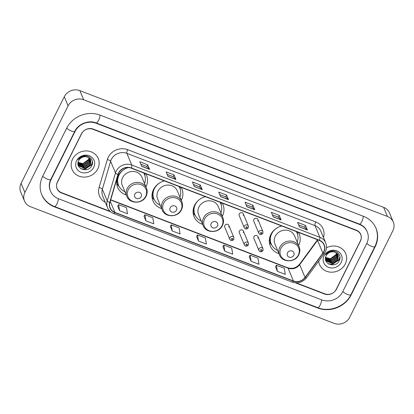 <?xml version="1.0" encoding="UTF-8"?>
<svg xmlns="http://www.w3.org/2000/svg" width="414" height="414" viewBox="0 0 414 414"><rect width="100%" height="100%" fill="white"/><g stroke="black" fill="none" stroke-linecap="round" stroke-linejoin="round"><path stroke-width="0.62" d="M281.717 225.982A15.67 14.236 157.4 0 0 270.803 234.578A15.67 14.236 157.4 0 0 270.28 245.963A15.67 14.236 157.4 0 0 278.938 253.668M298.582 245.481A15.67 14.236 157.4 0 0 298.68 245.29A15.67 14.236 157.4 0 0 299.203 233.905A15.67 14.236 157.4 0 0 298.468 232.42M205.494 196.697A15.67 14.236 157.4 0 0 194.58 205.292A15.67 14.236 157.4 0 0 194.062 216.677A15.67 14.236 157.4 0 0 202.617 224.352M222.313 216.289A15.67 14.236 157.4 0 0 222.463 216.004A15.67 14.236 157.4 0 0 222.98 204.619A15.67 14.236 157.4 0 0 222.246 203.134M164.415 180.913A15.67 14.236 157.4 0 0 153.501 189.508A15.67 14.236 157.4 0 0 152.978 200.893A15.67 14.236 157.4 0 0 161.636 208.604M181.28 200.412A15.67 14.236 157.4 0 0 181.379 200.221A15.67 14.236 157.4 0 0 181.901 188.836A15.67 14.236 157.4 0 0 181.166 187.351M128.288 167.546A15.67 14.236 157.4 0 0 118.15 175.929A15.67 14.236 157.4 0 0 117.633 187.314A15.67 14.236 157.4 0 0 126.291 195.02M145.935 186.828A15.67 14.236 157.4 0 0 146.033 186.636A15.67 14.236 157.4 0 0 146.551 175.251A15.67 14.236 157.4 0 0 145.816 173.771M228.751 227.022A2.215 2.013 157.4 0 0 226.872 224.222A2.215 2.013 157.4 0 0 224.73 227.12L229.817 239.318A2.215 2.013 -22.6 0 1 231.959 236.42A2.215 2.013 -22.6 0 1 233.91 237.61L233.843 239.375C232.275 241.051 230.929 241.036 229.817 239.318M243.318 232.621A2.215 2.013 157.4 0 0 241.44 229.817A2.215 2.013 157.4 0 0 239.302 232.715L244.389 244.917A2.215 2.013 -22.6 0 1 246.527 242.019A2.215 2.013 -22.6 0 1 248.483 243.209L248.416 244.974C246.842 246.651 245.502 246.63 244.389 244.917M257.891 238.221A2.215 2.013 157.4 0 0 256.012 235.416A2.215 2.013 157.4 0 0 253.87 238.314L258.957 250.517A2.215 2.013 -22.6 0 1 261.099 247.619A2.215 2.013 -22.6 0 1 263.05 248.809L262.983 250.573C261.415 252.25 260.07 252.229 258.957 250.517M253.834 219.518A2.215 2.013 157.4 0 0 253.761 221.128L258.848 233.325A2.215 2.013 -22.6 0 1 260.986 230.427A2.215 2.013 -22.6 0 1 262.942 231.617L257.855 219.42A2.215 2.013 157.4 0 0 253.834 219.518M239.266 213.919A2.215 2.013 157.4 0 0 239.188 215.528L244.276 227.726A2.215 2.013 -22.6 0 1 246.418 224.828A2.215 2.013 -22.6 0 1 248.369 226.023L243.282 213.821A2.215 2.013 157.4 0 0 239.266 213.919M257.782 221.029A2.215 2.013 157.4 0 0 257.855 219.42M243.209 215.435A2.215 2.013 157.4 0 0 243.282 213.821M296.326 282.881L324.747 293.8A8.87 8.057 157.4 0 0 336.427 289.236L360.423 241.103A8.87 8.057 157.4 0 0 360.723 234.655A8.87 8.057 157.4 0 0 356.325 230.469L93.057 129.318A8.87 8.057 157.4 0 0 81.377 133.888L57.375 182.02A8.87 8.057 157.4 0 0 57.08 188.463A8.87 8.057 157.4 0 0 61.479 192.65L110.088 211.326M342.74 291.658L366.737 243.525A15.965 14.5 157.4 0 0 367.27 231.928A15.965 14.5 157.4 0 0 359.357 224.388L96.084 123.237A15.965 14.5 157.4 0 0 75.063 131.461L51.067 179.593A15.965 14.5 157.4 0 0 50.534 191.196A15.965 14.5 157.4 0 0 58.446 198.73L321.719 299.881A15.965 14.5 157.4 0 0 342.74 291.658M392.907 230.639A11.825 10.743 157.4 0 0 393.3 222.049A11.825 10.743 157.4 0 0 387.437 216.465L83.664 99.753A11.825 10.743 157.4 0 0 68.093 105.844L24.897 192.479A11.825 10.743 157.4 0 0 24.504 201.075A11.825 10.743 157.4 0 0 30.367 206.658L334.139 323.37A11.825 10.743 157.4 0 0 349.711 317.279L392.907 230.639M393.3 222.049L389.496 212.925A11.825 10.743 157.4 0 0 383.633 207.342L79.861 90.63A11.825 10.743 157.4 0 0 64.289 96.721L21.093 183.361A11.825 10.743 157.4 0 0 20.7 191.951L24.504 201.075M375.156 246.76A25.425 23.096 157.4 0 0 376 228.285A25.425 23.096 157.4 0 0 363.399 216.284L100.126 115.133A25.425 23.096 157.4 0 0 66.649 128.226L42.647 176.359A25.425 23.096 157.4 0 0 41.804 194.834A25.425 23.096 157.4 0 0 54.405 206.84L317.678 307.99A25.425 23.096 157.4 0 0 351.155 294.892L375.156 246.76L374.991 246.371M72.533 159.167A14.19 12.891 157.4 0 0 72.062 169.476A14.19 12.891 157.4 0 0 84.559 177.104A14.19 12.891 157.4 0 0 97.782 168.865A14.19 12.891 157.4 0 0 98.253 158.557A14.19 12.891 157.4 0 0 85.755 150.929A14.19 12.891 157.4 0 0 72.533 159.167A14.19 12.891 157.4 0 0 72.062 169.476A14.19 12.891 157.4 0 0 84.559 177.104A14.19 12.891 157.4 0 0 97.782 168.865A14.19 12.891 157.4 0 0 98.253 158.557A14.19 12.891 157.4 0 0 85.755 150.929A14.19 12.891 157.4 0 0 72.533 159.167M318.697 261.146A14.19 12.891 157.4 0 0 319.551 264.567A14.19 12.891 157.4 0 0 332.049 272.189A14.19 12.891 157.4 0 0 345.271 263.956A14.19 12.891 157.4 0 0 345.742 253.642A14.19 12.891 157.4 0 0 326.486 247.769A14.19 12.891 157.4 0 1 345.742 253.642A14.19 12.891 157.4 0 1 345.271 263.956A14.19 12.891 157.4 0 1 332.049 272.189A14.19 12.891 157.4 0 1 319.551 264.567A14.19 12.891 157.4 0 1 318.697 261.146M118.751 173.031A9.46 8.596 -22.6 0 1 131.207 168.156L319.313 240.425A9.46 8.596 -22.6 0 1 324.002 244.891A9.46 8.596 -22.6 0 1 322.858 253.125L305.035 277.432A9.46 8.596 -22.6 0 1 293.407 280.946L114.875 212.351A9.46 8.596 -22.6 0 1 110.186 207.885A9.46 8.596 -22.6 0 1 109.927 202.467L118.176 174.485A9.46 8.596 -22.6 0 1 118.751 173.031M118.539 172.948A9.698 8.808 157.4 0 0 117.954 174.439L109.705 202.425A9.698 8.808 157.4 0 0 114.776 212.553L293.309 281.147A9.698 8.808 157.4 0 0 305.227 277.546L323.044 253.239A9.698 8.808 157.4 0 0 319.411 240.223L131.31 167.955A9.698 8.808 157.4 0 0 118.539 172.948M298.665 224.911L304.647 227.214L307.328 229.873A2.365 0.714 111 0 1 307.411 230.003L305.511 225.444L297.619 222.411L299.524 226.97L307.411 230.003M304.632 227.203L305.511 225.444M272.36 214.809L278.348 217.107L281.028 219.772A2.365 0.714 111 0 1 281.111 219.896L279.207 215.337L271.32 212.304L273.219 216.864L281.111 219.896M278.332 217.102L279.207 215.337M246.061 204.702L252.048 207L254.729 209.665A2.365 0.714 111 0 1 254.812 209.794L252.907 205.23L245.021 202.203L246.92 206.762L254.812 209.794M252.028 206.995L252.907 205.23M140.858 164.28L146.846 166.583L149.526 169.243A2.365 0.714 111 0 1 149.609 169.373L147.705 164.813L139.818 161.781L141.717 166.34L149.609 169.373M146.825 166.573L147.705 164.813M167.158 174.387L173.145 176.685L175.826 179.35A2.365 0.714 111 0 1 175.909 179.479L174.004 174.915L166.117 171.888L168.017 176.447L175.909 179.479M173.13 176.68L174.004 174.915M193.462 184.494L199.444 186.792L202.125 189.457A2.365 0.714 111 0 1 202.208 189.581L200.309 185.022L192.417 181.989L194.316 186.548L202.208 189.581M199.429 186.786L200.309 185.022M219.762 194.596L225.749 196.898L228.43 199.558A2.365 0.714 111 0 1 228.507 199.688L226.608 195.129L218.716 192.096L220.621 196.655L228.507 199.688M225.728 196.888L226.608 195.129M295.446 282.845L324.488 294.007A8.87 8.057 157.4 0 0 336.168 289.438L360.418 240.798A8.87 8.057 157.4 0 0 360.718 234.355A8.87 8.057 157.4 0 0 356.319 230.168L93.31 129.116A8.87 8.057 157.4 0 0 81.636 133.686L57.38 182.326A8.87 8.057 157.4 0 0 57.085 188.768A8.87 8.057 157.4 0 0 61.484 192.955L110.729 211.875M249.228 256.701L251.091 261.25L258.983 264.282L258.01 258.186L250.123 255.153L249.207 256.737M275.527 266.807L277.39 271.356L285.282 274.384L284.314 268.293L276.423 265.26L275.512 266.839M170.325 226.386L172.188 230.934L180.08 233.967L179.112 227.871L171.22 224.838L170.309 226.422M144.025 216.284L145.888 220.828L153.78 223.86L152.807 217.764L144.921 214.737L144.005 216.315M117.726 206.177L119.589 210.726L127.481 213.753L126.508 207.662L118.616 204.63L117.705 206.208M222.929 246.599L224.792 251.143L232.684 254.175L231.711 248.079L223.819 245.052L222.908 246.63M198.492 241.041L206.379 244.069L205.411 237.978L197.519 234.945L196.609 236.523L198.492 241.041L197.519 234.945M172.188 230.934L171.22 224.838M145.888 220.828L144.921 214.737M119.589 210.726L118.616 204.63M224.792 251.143L223.819 245.052M251.091 261.25L250.123 255.153M277.39 271.356L276.423 265.26M89.072 157.972L88.591 159.442L82.867 163.665M89.269 158.122L88.606 160.316L83.079 163.944L78.07 162.516M89.129 158.013L88.487 160.032L82.96 163.659L78.101 162.35M89.766 158.588L89.082 161.455L83.556 165.082L77.987 163.142M89.647 158.469L88.963 161.17L83.437 164.798L78.003 162.992M90.18 159.085L89.559 162.593L84.032 166.221L77.972 163.701M90.081 158.955L89.44 162.309L83.913 165.936L77.972 163.571M90.521 159.613L90.035 163.737L84.508 167.365L78.484 164.891L78.013 164.161M90.443 159.478L89.916 163.452L84.389 167.08L78.365 164.601L77.987 164.042M87.535 157.149A6.681 6.07 157.4 0 0 78.738 160.591C74.246 168.514 87.934 173.652 91.613 165.843C94.837 160.632 89.258 154.334 83.214 156.15C81.072 156.746 79.385 157.925 78.142 159.685C80.963 156.611 84.094 155.762 87.535 157.149L90.086 158.966L90.79 160.166L90.506 164.875L84.984 168.503L78.96 166.03L77.992 164.094M90.733 160.027L90.392 164.591L84.865 168.219L78.841 165.745L78.163 164.596M76.58 160.72A9.641 8.756 157.4 0 0 81.04 172.276A9.641 8.756 157.4 0 0 93.735 167.313A9.641 8.756 157.4 0 0 89.274 155.757A9.641 8.756 157.4 0 0 76.58 160.72M92.441 161.517L91.603 164.637L84.777 169.181L80.849 168.726M92.488 161.905L91.665 164.782L84.834 169.321L81.351 169.016M141.143 196.634A3.545 3.224 157.4 0 0 139.502 192.381A3.545 3.224 157.4 0 0 134.829 194.207A3.545 3.224 157.4 0 0 136.47 198.461A3.545 3.224 157.4 0 0 141.143 196.634M146.473 188.116L141.914 177.187A10.64 9.667 157.4 0 0 132.542 171.468A10.64 9.667 157.4 0 0 122.622 177.647A10.64 9.667 157.4 0 0 122.27 185.379L126.824 196.308C129.629 204.211 142.695 204.061 146.132 196.158C147.415 193.473 147.529 190.792 146.473 188.116A10.64 9.667 157.4 0 0 137.096 182.398A10.64 9.667 157.4 0 0 127.181 188.572A10.64 9.667 157.4 0 0 126.824 196.308M144.548 183.5A14.04 12.756 157.4 0 0 144.481 174.511A14.04 12.756 157.4 0 0 143.689 172.948M128.304 167.546A14.04 12.756 157.4 0 0 127.776 167.711M125.483 168.664A14.04 12.756 157.4 0 0 119.03 175.117A14.04 12.756 157.4 0 0 118.559 185.317A14.04 12.756 157.4 0 0 124.904 191.692M144.481 174.511L144.289 174.056A14.04 12.756 157.4 0 0 143.777 172.985M118.093 176.043A11.085 10.071 157.4 0 0 118.15 176.307M118.746 174.848A14.04 12.756 157.4 0 0 118.373 184.861L118.559 185.317M119.108 186.455L117.907 185.156A15.37 13.967 -22.6 0 1 116.696 183.64M117.597 178.589L117.328 177.937M118.735 185.715A14.174 12.875 157.4 0 1 117.162 181.482L116.701 180.84M144.791 173.373A15.37 13.967 -22.6 0 1 144.828 173.932L144.905 175.702M176.488 210.214A3.545 3.224 157.4 0 0 174.848 205.96A3.545 3.224 157.4 0 0 170.18 207.787A3.545 3.224 157.4 0 0 171.82 212.04A3.545 3.224 157.4 0 0 176.488 210.214M181.818 201.696L177.264 190.771A10.64 9.667 157.4 0 0 167.887 185.048A10.64 9.667 157.4 0 0 157.972 191.227A10.64 9.667 157.4 0 0 157.615 198.958L162.174 209.888C164.979 217.79 178.041 217.64 181.482 209.738C182.765 207.057 182.879 204.376 181.818 201.696A10.64 9.667 157.4 0 0 172.447 195.977A10.64 9.667 157.4 0 0 162.526 202.156A10.64 9.667 157.4 0 0 162.174 209.888M179.893 197.08A14.04 12.756 157.4 0 0 179.831 188.091A14.04 12.756 157.4 0 0 179.034 186.533M164.446 180.923A14.04 12.756 157.4 0 0 163.126 181.291M160.834 182.248A14.04 12.756 157.4 0 0 154.375 188.696A14.04 12.756 157.4 0 0 153.91 198.901A14.04 12.756 157.4 0 0 160.249 205.272M179.831 188.091L179.64 187.635A14.04 12.756 157.4 0 0 179.127 186.569M153.444 189.628A11.085 10.071 157.4 0 0 153.501 189.886M154.091 188.432A14.04 12.756 157.4 0 0 153.718 198.446L153.91 198.901M154.458 200.04L153.258 198.741A15.37 13.967 -22.6 0 1 152.047 197.219M152.947 192.168L152.678 191.516M154.08 199.294A14.174 12.875 157.4 0 1 152.507 195.061L152.052 194.42M180.137 186.957A15.37 13.967 -22.6 0 1 180.173 187.516L180.25 189.286M217.469 225.956A3.545 3.224 157.4 0 0 215.829 221.707A3.545 3.224 157.4 0 0 211.156 223.534A3.545 3.224 157.4 0 0 212.796 227.783A3.545 3.224 157.4 0 0 217.469 225.956M222.794 217.443L218.24 206.514A10.64 9.667 157.4 0 0 208.863 200.79A10.64 9.667 157.4 0 0 198.948 206.969A10.64 9.667 157.4 0 0 198.596 214.706L203.15 225.63C205.955 233.537 219.022 233.382 222.458 225.485C223.741 222.799 223.855 220.119 222.794 217.443A10.64 9.667 157.4 0 0 213.422 211.72A10.64 9.667 157.4 0 0 203.507 217.899A10.64 9.667 157.4 0 0 203.15 225.63M220.869 212.827A14.04 12.756 157.4 0 0 220.807 203.838A14.04 12.756 157.4 0 0 220.01 202.275M198.301 200.479A14.04 12.756 157.4 0 0 195.351 204.438A14.04 12.756 157.4 0 0 194.885 214.643A14.04 12.756 157.4 0 0 201.225 221.019M220.807 203.838L220.615 203.377A14.04 12.756 157.4 0 0 220.103 202.311M194.632 205.194A14.04 12.756 157.4 0 0 194.694 214.188L194.885 214.643M195.434 215.782L194.233 214.483A15.37 13.967 -22.6 0 1 193.141 213.138M193.923 207.911L193.721 207.419M195.061 215.037A14.174 12.875 157.4 0 1 193.483 210.804L193.126 210.296M221.112 202.7A15.37 13.967 -22.6 0 1 221.148 203.258L221.226 205.028M293.79 255.283A3.545 3.224 157.4 0 0 292.149 251.029A3.545 3.224 157.4 0 0 287.482 252.856A3.545 3.224 157.4 0 0 289.122 257.11A3.545 3.224 157.4 0 0 293.79 255.283M299.12 246.765L294.561 235.835A10.64 9.667 157.4 0 0 285.189 230.117A10.64 9.667 157.4 0 0 275.274 236.296A10.64 9.667 157.4 0 0 274.917 244.027L279.476 254.957C282.276 262.859 295.342 262.709 298.784 254.807C300.067 252.126 300.181 249.445 299.12 246.765A10.64 9.667 157.4 0 0 289.748 241.046A10.64 9.667 157.4 0 0 279.828 247.225A10.64 9.667 157.4 0 0 279.476 254.957M297.195 242.149A14.04 12.756 157.4 0 0 297.128 233.16A14.04 12.756 157.4 0 0 296.336 231.602M281.743 225.992A14.04 12.756 157.4 0 0 280.428 226.36M278.136 227.312A14.04 12.756 157.4 0 0 271.677 233.765A14.04 12.756 157.4 0 0 271.211 243.97A14.04 12.756 157.4 0 0 277.551 250.341M297.128 233.16L296.941 232.704A14.04 12.756 157.4 0 0 296.429 231.633M270.746 234.691A11.085 10.071 157.4 0 0 270.797 234.955M271.393 233.501A14.04 12.756 157.4 0 0 271.02 243.515L271.211 243.97M271.76 245.109L270.554 243.805A15.37 13.967 -22.6 0 1 269.348 242.288M270.249 237.238L269.975 236.585M271.382 244.363A14.174 12.875 157.4 0 1 269.809 240.13L269.354 239.489M297.438 232.021A15.37 13.967 -22.6 0 1 297.475 232.58L297.552 234.35M336.561 253.057L336.08 254.527L330.356 258.755M336.758 253.213L336.096 255.402L330.574 259.029L325.559 257.601M336.618 253.104L335.977 255.117L330.455 258.745L325.59 257.436M337.255 253.673L336.572 256.545L331.045 260.173L325.476 258.232M337.136 253.554L336.453 256.261L330.926 259.883L325.492 258.077M337.669 254.17L337.048 257.684L331.521 261.312L325.461 258.791M337.57 254.046L336.929 257.399L331.402 261.027L325.461 258.657M338.01 254.698L337.524 258.822L331.997 262.45L325.973 259.976L325.502 259.247M337.933 254.563L337.405 258.538L331.878 262.166L325.854 259.692L325.476 259.133M335.024 252.24A6.681 6.07 157.4 0 0 326.227 255.681C321.735 263.599 335.423 268.738 339.102 260.929C342.326 255.717 336.748 249.419 330.703 251.241C328.561 251.836 326.874 253.016 325.632 254.776C328.452 251.696 331.583 250.853 335.024 252.24L337.576 254.051L338.279 255.257L338 259.966L332.473 263.589L326.449 261.115L325.482 259.185M338.222 255.117L337.881 259.676L332.354 263.304L326.33 260.83L325.652 259.687M324.069 255.811A9.641 8.756 157.4 0 0 328.53 267.366A9.641 8.756 157.4 0 0 341.224 262.398A9.641 8.756 157.4 0 0 336.763 250.843A9.641 8.756 157.4 0 0 324.069 255.811M339.93 256.602L339.092 259.728L332.266 264.267L328.338 263.811M339.977 256.996L339.154 259.868L332.323 264.411L328.84 264.101M363.244 216.222A4.73 1.433 111 0 1 361.893 221.397A4.73 1.433 111 0 1 359.393 224.067C363.047 225.547 365.578 227.943 366.985 231.24M375.715 227.602C378.205 233.915 377.93 240.239 374.893 246.568A4.73 1.361 -153.5 0 1 371.42 246.283A4.73 1.361 -153.5 0 1 366.809 243.385M374.893 246.568L350.896 294.701A4.73 1.361 -153.5 0 1 347.424 294.416A4.73 1.361 -153.5 0 1 342.808 291.518M350.896 294.701C345.379 306.427 329.663 312.575 317.714 307.664A4.73 1.433 -69 0 0 320.213 304.994A4.73 1.433 -69 0 0 321.559 299.824M317.714 307.664L54.446 206.514A4.73 1.433 -69 0 0 56.941 203.843A4.73 1.433 -69 0 0 58.291 198.668M42.72 176.219A4.73 1.361 26.5 0 0 47.222 179.076A4.73 1.361 26.5 0 0 50.803 179.402L74.805 131.269C78.168 123.879 88.725 119.76 96.126 122.917L359.393 224.067M66.716 128.092A4.73 1.361 26.5 0 0 71.224 130.943A4.73 1.361 26.5 0 0 74.805 131.269M99.971 115.071A4.73 1.433 111 0 1 98.625 120.241A4.73 1.433 111 0 1 96.126 122.917M383.633 207.342L387.437 216.465M21.093 183.361L24.897 192.479M64.289 96.721L68.093 105.844M79.861 90.63L83.664 99.753M350.994 294.504L351.155 294.892M317.507 307.586L317.678 307.99M54.239 206.436L54.405 206.84M359.186 223.99L359.357 224.388M50.901 179.205L51.067 179.593M74.903 131.078L75.063 131.461M95.919 122.839L96.084 123.237M322.858 253.125L317.533 240.358A9.46 8.596 157.4 0 0 317.864 239.872M293.407 280.946L288.082 268.174A9.46 8.596 157.4 0 0 299.71 264.66L317.533 240.358A5.32 1.232 -143.8 0 1 317.507 239.794L317.543 239.747M105.306 202.322A14.78 13.429 -22.6 0 1 99.07 187.558L107.319 159.576A14.78 13.429 -22.6 0 1 127.683 149.687L315.784 221.956A2.955 0.895 -69 0 0 314.997 225.63L126.896 153.361A11.825 10.743 157.4 0 0 111.325 159.452A11.825 10.743 157.4 0 0 110.605 161.274L102.356 189.255A11.825 10.743 157.4 0 0 102.682 196.024L107.547 207.699A11.825 10.743 -22.6 0 1 107.226 200.93A2.955 0.994 16.4 0 0 109.705 202.425M315.784 221.956A14.78 13.429 -22.6 0 1 323.484 237.512M320.86 231.214A11.825 10.743 157.4 0 0 314.997 225.63L319.867 237.305A11.825 10.743 -22.6 0 1 325.725 242.889L320.86 231.214M99.07 187.558A2.955 0.994 -163.6 0 1 102.356 189.255L107.226 200.93L115.475 172.948A11.825 10.743 -22.6 0 1 116.189 171.127A11.825 10.743 -22.6 0 1 131.766 165.036A2.955 0.895 111 0 1 131.31 167.955M117.954 174.439A2.955 0.994 16.4 0 1 115.475 172.948L110.605 161.274A2.955 0.994 -163.6 0 0 107.319 159.576M107.547 207.699C108.737 210.431 110.761 212.366 113.612 213.51A2.955 0.895 -69 0 0 114.776 212.553M293.309 281.147A2.955 0.895 111 0 1 292.144 282.105C297.826 283.849 302.613 282.415 306.489 277.799L324.312 253.492C326.656 250.108 327.127 246.573 325.725 242.889M305.227 277.546A2.955 0.683 36.2 0 0 306.489 277.799M323.044 253.239A2.955 0.683 36.2 0 0 324.312 253.492M319.411 240.223A2.955 0.895 -69 0 0 319.867 237.305L131.766 165.036L126.896 153.361A2.955 0.895 -69 0 1 127.683 149.687M305.035 277.432L299.71 264.66A5.32 1.232 -143.8 0 1 299.689 264.096L317.507 239.794M114.875 212.351L110.269 201.307M110.657 200.003L288.082 268.174A5.32 1.609 -69 0 0 287.72 267.77C292.362 269.178 296.352 267.951 299.689 264.096M228.43 199.558L220.569 196.541M202.125 189.457L194.269 186.435M175.826 179.35L167.97 176.333M149.526 169.243L141.671 166.226M254.729 209.665L246.873 206.648M281.028 219.772L273.173 216.75M307.328 229.873L299.472 226.856M145.681 196.36A9.776 8.88 157.4 0 0 141.164 184.639A9.776 8.88 157.4 0 0 128.288 189.674A9.776 8.88 157.4 0 0 132.806 201.395A9.776 8.88 157.4 0 0 145.681 196.36M144.641 174.91A14.174 12.875 157.4 0 0 144.025 173.083M181.032 209.939A9.776 8.88 157.4 0 0 176.509 198.223A9.776 8.88 157.4 0 0 163.633 203.258A9.776 8.88 157.4 0 0 168.156 214.98A9.776 8.88 157.4 0 0 181.032 209.939M179.986 188.494A14.174 12.875 157.4 0 0 179.376 186.662M222.007 225.687A9.776 8.88 157.4 0 0 217.485 213.966A9.776 8.88 157.4 0 0 204.609 219.001A9.776 8.88 157.4 0 0 209.132 230.722A9.776 8.88 157.4 0 0 222.007 225.687M220.962 204.237A14.174 12.875 157.4 0 0 220.351 202.405M298.334 255.008A9.776 8.88 157.4 0 0 293.811 243.292A9.776 8.88 157.4 0 0 280.935 248.328A9.776 8.88 157.4 0 0 285.458 260.044A9.776 8.88 157.4 0 0 298.334 255.008M297.288 233.563A14.174 12.875 157.4 0 0 296.678 231.731M245.906 227.193A0.74 0.673 157.4 0 0 247.22 227.695A0.74 0.673 157.4 0 0 245.906 227.193M260.473 232.792A0.74 0.673 157.4 0 0 261.788 233.294A0.74 0.673 157.4 0 0 260.473 232.792M232.761 239.287A0.74 0.673 157.4 0 0 231.447 238.78A0.74 0.673 157.4 0 0 231.788 239.67A0.74 0.673 157.4 0 0 232.761 239.287M247.329 244.886A0.74 0.673 157.4 0 0 246.014 244.379A0.74 0.673 157.4 0 0 247.329 244.886M261.902 250.486A0.74 0.673 157.4 0 0 261.56 249.595A0.74 0.673 157.4 0 0 260.929 250.863A0.74 0.673 157.4 0 0 261.902 250.486M41.519 194.15C44.055 199.967 48.366 204.092 54.446 206.514M50.249 190.512C48.805 186.952 48.992 183.252 50.803 179.402M113.612 213.51L292.144 282.105M110.724 199.765L287.72 267.77M244.276 227.726C245.388 229.444 246.734 229.465 248.302 227.788L248.369 226.023M258.848 233.325C259.961 235.043 261.301 235.064 262.874 233.387L262.942 231.617M228.823 225.413L233.91 237.61M243.396 231.012L248.483 243.209M257.963 236.606L263.05 248.809"/></g></svg>

